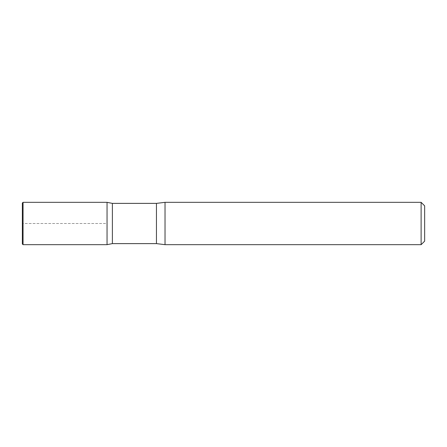 <?xml version="1.0" encoding="UTF-8"?>
<svg xmlns="http://www.w3.org/2000/svg" width="447" height="447" viewBox="0 0 447 447"><rect width="100%" height="100%" fill="white"/><g stroke="black" fill="none" stroke-linecap="round" stroke-linejoin="round"><path stroke-width="0.34" stroke-dasharray="2.23 1.68" d="M424.65 205.855L424.65 241.145M421.119 202.329L421.119 244.671M112.387 203.385L112.387 243.615M107.045 223.5L107.045 244.665L107.045 202.335L107.045 223.5L22.35 223.5L107.045 223.5M165.027 202.329L165.027 244.671M22.35 203.033L22.35 243.967M23.054 202.329L23.054 244.671M156.45 203.385L156.45 243.615"/><path stroke-width="0.67" d="M421.119 202.329L421.119 244.671L424.65 241.145L424.65 205.855L421.119 202.329L165.027 202.329L156.45 203.385L112.387 203.385L107.045 202.335L107.045 244.665L107.045 202.335L23.054 202.329L23.054 244.671L22.35 243.967L22.35 203.033L23.054 202.329M421.119 244.671L165.027 244.671L156.45 243.615L112.387 243.615L112.387 203.385M165.027 244.671L165.027 202.329M156.45 243.615L156.45 203.385M112.387 243.615L107.045 244.665L23.054 244.671"/></g></svg>

